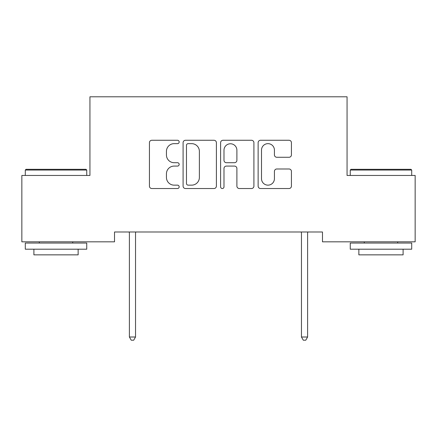 <?xml version="1.0" encoding="UTF-8"?>
<svg xmlns="http://www.w3.org/2000/svg" width="437" height="437" viewBox="0 0 437 437"><rect width="100%" height="100%" fill="white"/><g stroke="black" fill="none" stroke-linecap="round" stroke-linejoin="round"><path stroke-width="0.66" d="M179.17 141.959A1.688 1.688 0 0 0 177.482 140.266L151.847 140.266A2.414 2.414 0 0 0 149.432 142.68L149.432 186.113A2.414 2.414 0 0 0 151.847 188.527L177.482 188.527A1.688 1.688 0 0 0 179.17 186.834A1.688 1.688 0 0 0 177.482 185.146L174.166 185.146A7.719 7.719 0 0 1 166.442 177.427L166.442 173.806A7.719 7.719 0 0 1 174.166 166.087L177.482 166.087A1.688 1.688 0 0 0 179.17 164.394A1.688 1.688 0 0 0 177.482 162.706L174.166 162.706A7.719 7.719 0 0 1 166.442 154.988L166.442 151.366A7.719 7.719 0 0 1 174.166 143.647L177.482 143.647A1.688 1.688 0 0 0 179.17 141.959M289.015 157.276A2.414 2.414 0 0 0 291.43 154.867L291.43 142.68A2.414 2.414 0 0 0 289.015 140.266L260.545 140.266A2.414 2.414 0 0 0 258.13 142.68L258.13 186.113A2.414 2.414 0 0 0 260.545 188.527L289.015 188.527A2.414 2.414 0 0 0 291.43 186.113L291.43 171.391A2.414 2.414 0 0 0 289.015 168.982L276.829 168.982A2.414 2.414 0 0 0 274.42 171.391L274.42 178.695A6.457 6.457 0 0 1 267.963 185.146A6.457 6.457 0 0 1 261.506 178.695L261.506 150.099A6.457 6.457 0 0 1 267.963 143.647A6.457 6.457 0 0 1 274.42 150.099L274.42 154.867A2.414 2.414 0 0 0 276.829 157.276L289.015 157.276M322.479 231.992L114.521 231.992L114.521 241.825L21.85 241.825L21.85 175.456L89.94 175.456L89.94 96.795L347.06 96.795L347.06 175.456L415.15 175.456L415.15 241.825L322.479 241.825L322.479 231.992M216.391 142.68A2.414 2.414 0 0 0 213.977 140.266L185.507 140.266A2.414 2.414 0 0 0 183.092 142.68L183.092 186.113A2.414 2.414 0 0 0 185.507 188.527L213.977 188.527A2.414 2.414 0 0 0 216.391 186.113L216.391 142.68M223.023 140.266L251.493 140.266A2.414 2.414 0 0 1 253.908 142.68L253.908 186.113A2.414 2.414 0 0 1 251.493 188.527L239.312 188.527A2.414 2.414 0 0 1 236.898 186.113L236.898 168.496A2.414 2.414 0 0 0 234.483 166.087L226.404 166.087A2.414 2.414 0 0 0 223.99 168.496L223.99 186.834A1.688 1.688 0 0 1 222.302 188.527A1.688 1.688 0 0 1 220.609 186.834L220.609 142.68A2.414 2.414 0 0 1 223.023 140.266M188.161 143.647A1.688 1.688 0 0 0 186.468 145.335L186.468 183.458A1.688 1.688 0 0 0 188.161 185.146L191.657 185.146A7.719 7.719 0 0 0 199.376 177.427L199.376 151.366A7.719 7.719 0 0 0 191.657 143.647L188.161 143.647M236.898 150.219A6.457 6.457 0 0 0 230.441 143.768A6.457 6.457 0 0 0 223.99 150.219L223.99 160.297A2.414 2.414 0 0 0 226.404 162.706L234.483 162.706A2.414 2.414 0 0 0 236.898 160.297L236.898 150.219M129.068 231.992L129.215 232.358A2.458 2.458 -179.4 0 1 129.39 233.276L129.39 337.009L131.237 340.204L133.695 340.204L135.536 337.009L135.536 233.271A2.458 2.458 -179.4 0 1 135.716 232.358L135.863 231.992M129.396 337.009L135.541 337.009M25.291 170.048L26.029 169.31L86.007 169.31L86.745 170.048L25.291 170.048L25.291 175.456M86.745 249.199L25.291 249.199L25.291 243.054L86.745 243.054L86.745 249.199M78.141 249.199L78.141 254.853L33.895 254.853L33.895 249.199M350.256 170.048L350.993 169.31L410.971 169.31L411.709 170.048L350.256 170.048L350.256 175.456M411.709 249.199L350.256 249.199L350.256 243.054L411.709 243.054L411.709 249.199M403.105 249.199L403.105 254.853L358.859 254.853L358.859 249.199M301.137 231.992L301.284 232.358A2.458 2.458 -179.4 0 1 301.459 233.276L301.459 337.009L303.305 340.204L305.763 340.204L307.604 337.009L307.604 233.271A2.458 2.458 -179.4 0 1 307.785 232.358L307.932 231.992M301.464 337.009L307.61 337.009M86.745 175.456L86.745 170.048M72.733 243.054L72.733 241.825M39.303 243.054L39.303 241.825M411.709 175.456L411.709 170.048M397.697 243.054L397.697 241.825M364.267 243.054L364.267 241.825"/></g></svg>
